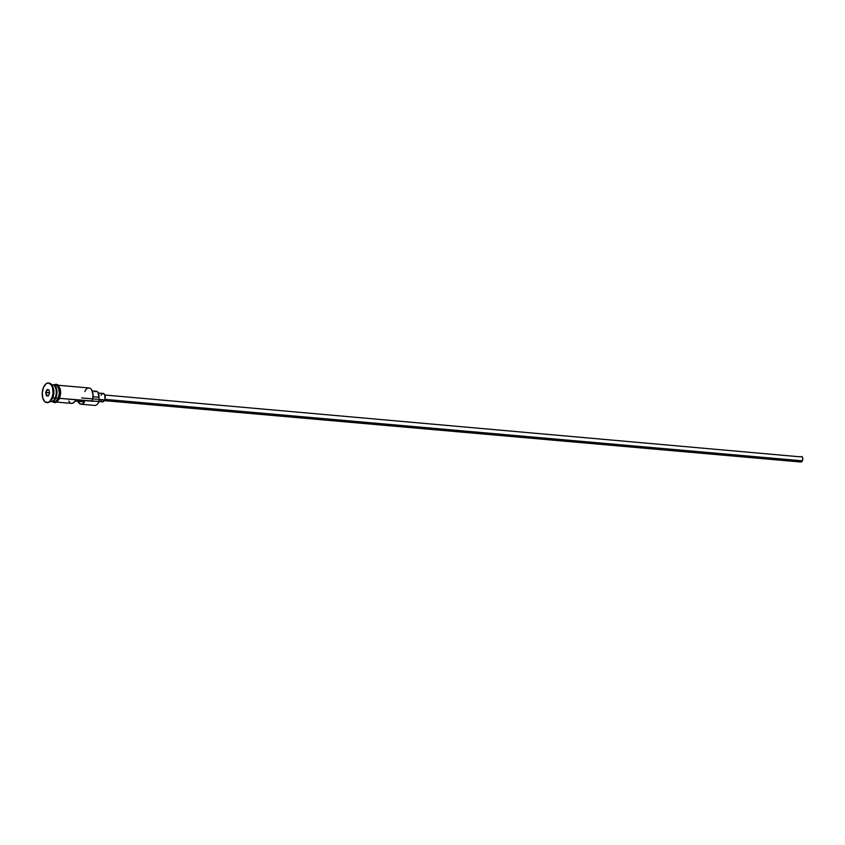 <?xml version="1.0" encoding="UTF-8"?>
<svg xmlns="http://www.w3.org/2000/svg" width="845" height="845" viewBox="0 0 845 845"><rect width="100%" height="100%" fill="white"/><g stroke="black" fill="none" stroke-linecap="round" stroke-linejoin="round"><path stroke-width="1.27" d="M56.816 402.083L71.603 403.382A8.439 4.595 -85 0 0 75.142 401.069L84.553 401.903A8.439 4.595 95 0 1 81.004 404.216L94.64 405.41A8.439 4.595 -85 0 0 98.865 401.819A8.439 4.595 95 0 1 97.788 403.667L98.104 403.255A7.88 4.288 -85 0 0 99.108 401.533L59.604 398.354L91.809 401.195A8.439 4.595 -85 0 0 92.697 392.661A8.439 4.595 -85 0 0 89.074 387.971L58.305 385.257M104.368 400.625L800.954 462.025A2.81 1.532 -85 0 0 802.37 460.821L104.917 399.347L104.653 400.076L98.971 399.569L104.653 400.076A4.225 2.303 -85 0 0 105.086 395.809A4.225 2.303 -85 0 0 103.28 393.464L98.358 393.031M99.087 401.565L102.53 401.871A4.225 2.303 -85 0 0 104.653 400.076L102.604 401.882M51.344 385.246A8.439 4.595 95 0 1 56.351 388.14A8.439 4.595 95 0 1 55.844 398.027L55.252 397.826A8.165 4.447 95 0 0 55.242 387.126A8.165 4.447 95 0 1 55.252 397.826A8.165 4.447 95 0 1 54.133 399.706M50.13 401.491L50.911 401.565A8.439 4.595 -85 0 0 55.136 397.963A8.439 4.595 -85 0 0 55.886 388.869A8.439 4.595 -85 0 0 51.693 384.771M55.252 397.826L55.485 397.847A8.165 4.447 -85 0 1 52.654 401.111A8.165 4.447 -85 0 0 55.485 397.847A8.165 4.447 -85 0 0 54.502 385.859M52.189 398.449A9.855 5.366 95 0 1 50.932 400.604A9.855 5.366 95 0 1 47.024 402.621A9.855 5.366 -85 0 0 47.257 402.653A9.855 5.366 -85 0 0 52.189 398.449L51.725 398.407A9.855 5.366 95 0 1 46.792 402.611A9.855 5.366 95 0 1 42.556 397.139A9.855 5.366 95 0 1 43.581 387.19L42.282 392.608L42.799 398.101L44.943 401.797L48.007 402.463L50.045 401.069L52.337 396.727L53.024 392.988L52.506 387.496L51.228 384.739L48.366 382.975L46.253 383.651L43.581 387.19A9.855 5.366 95 0 1 48.514 382.986A9.855 5.366 95 0 1 52.749 388.457A9.855 5.366 95 0 1 51.725 398.407L52.189 398.449A9.855 5.366 -85 0 0 53.214 388.499A9.855 5.366 -85 0 0 48.989 383.028A9.855 5.366 -85 0 0 48.756 383.017A9.855 5.366 95 0 1 52.253 385.679A9.855 5.366 95 0 1 52.189 398.449L52.781 397.752L52.189 398.449M50.932 400.604L51.714 399.6A8.439 4.595 -85 0 0 52.781 397.752A8.439 4.595 95 0 1 51.323 400.055M81.004 404.216A8.439 4.595 95 0 1 77.92 401.312M54.038 385.489A8.165 4.447 -85 0 1 55.485 397.847L55.844 398.027A8.439 4.595 95 0 1 51.608 401.618A8.439 4.595 95 0 1 51.26 401.565A8.439 4.595 95 0 0 55.844 398.027L58.189 398.227L55.844 398.027A8.439 4.595 95 0 0 56.721 389.492A8.439 4.595 95 0 0 53.098 384.802L55.443 385.014A8.439 4.595 -85 0 1 59.076 389.703A8.439 4.595 -85 0 1 58.189 398.227L59.308 393.58L58.865 388.88L57.027 385.7L54.407 385.13M51.608 401.618L53.964 401.829A8.439 4.595 -85 0 0 58.189 398.227L55.907 401.259L54.101 401.84M50.225 401.407A8.439 4.595 -85 0 0 55.136 397.963L52.781 397.752L55.136 397.963A8.439 4.595 -85 0 0 56.013 389.429A8.439 4.595 -85 0 0 52.39 384.739L51.619 384.676M53.71 385.309A8.587 4.679 95 0 1 58.77 388.277A8.587 4.679 95 0 1 58.252 398.312L59.477 398.65L58.252 398.312A8.587 4.679 95 0 1 53.129 401.755M71.381 403.361L72.966 403.139L75.142 401.069L84.553 401.903L82.366 403.963L80.032 403.931L77.687 400.699M91.651 389.978L93.119 394.9L92.158 400.678A7.88 4.288 -85 0 0 92.105 390.696A7.88 4.288 -85 0 0 91.978 390.485M49.58 393.094L48.281 396.02L46.359 395.724L45.725 392.492L47.024 389.566L48.947 389.872L49.58 393.094L48.947 389.872L47.024 389.566L48.999 390.147L47.024 389.566L45.725 392.492L49.528 392.84L46.137 392.545L47.309 389.883L45.725 392.492L46.359 395.724L46.137 392.545L46.707 395.481L48.461 395.629L46.359 395.724L48.281 396.02L49.58 393.094M52.538 386.292A8.439 4.595 95 0 1 52.781 397.752A8.439 4.595 -85 0 0 52.834 386.809L52.253 385.679M54.397 384.993L57.069 385.573L58.453 387.485L59.382 393.58L58.252 398.312L56.784 400.625L55.009 401.85L52.348 401.259M55.263 402.083L57.967 400.731M59.425 398.417L59.963 396.949M60.344 395.354L60.111 388.901M59.625 387.591L58.242 385.679M57.397 385.162L56.499 384.961M94.978 391.731L96.541 391.33L97.946 392.323L98.992 397.266L93.077 396.738L98.992 397.266A8.439 4.595 -85 0 0 99.203 401.301L91.809 401.195A8.439 4.595 95 0 0 91.862 390.253L92.105 390.696M97.766 403.667L99.203 401.301A7.88 4.288 95 0 1 99.108 401.533A7.88 4.288 -85 0 0 99.203 401.301L98.992 397.266A5.767 3.137 -85 0 0 96.362 391.298L92.221 390.929M68.73 400.963L69.913 402.6M101.157 395.259L101.495 394.636M101.875 394.119L103.206 393.453L104.748 394.752L104.917 399.358L802.37 460.821A2.81 1.532 -85 0 0 802.665 457.979A2.81 1.532 -85 0 0 801.451 456.416L802.433 457.272L802.739 459.268L802.148 461.243L801.007 462.025M101.749 401.523L101.062 400.583M800.521 456.86L104.864 395.016M800.437 461.792L799.983 461.169M84.838 391.573A8.439 4.595 95 0 1 91.862 390.253M48.408 395.745L46.707 395.481L48.408 395.745M53.763 384.866L56.108 384.221L57.83 384.866L60.375 389.355L60.692 393.411L59.477 398.65L56.879 402.04L54.671 402.738L52.284 401.681M81.659 397.911L91.904 398.819M92.728 398.893L97.65 399.326M98.96 399.442L103.734 399.854"/></g></svg>
